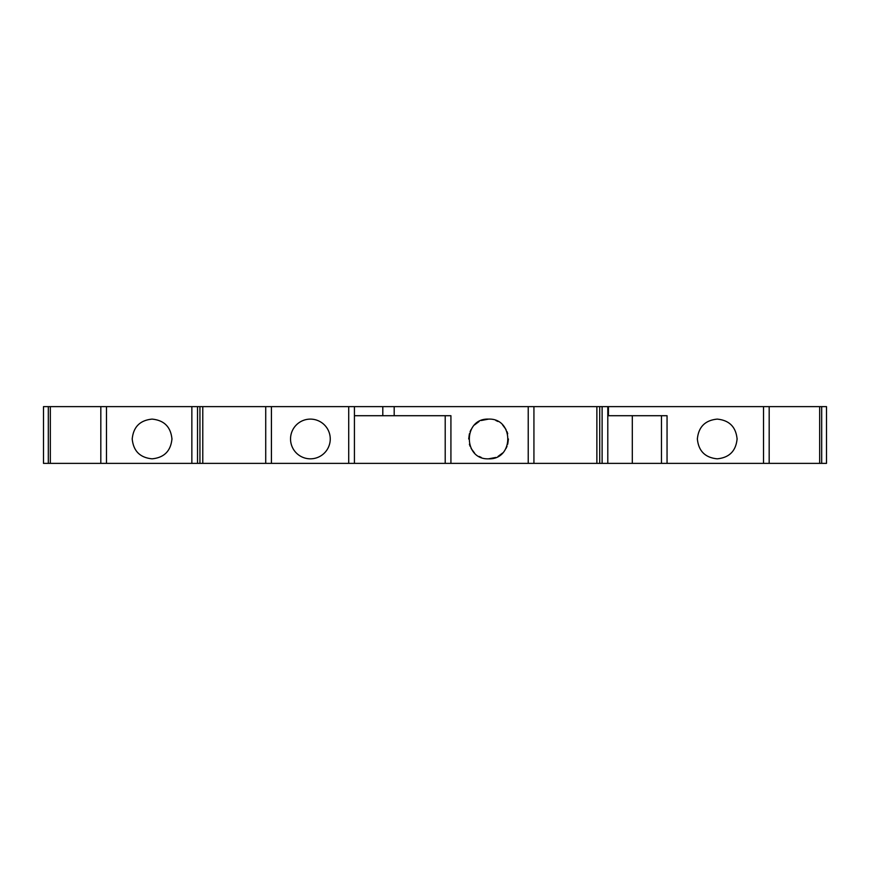 <?xml version="1.0" encoding="UTF-8"?>
<svg xmlns="http://www.w3.org/2000/svg" width="870" height="870" viewBox="0 0 870 870"><rect width="100%" height="100%" fill="white"/><g stroke="black" fill="none" stroke-linecap="round" stroke-linejoin="round"><path stroke-width="1.3" d="M310.394 458.827A19.858 19.858 0 0 1 290.536 438.969A19.858 19.858 0 0 1 310.394 419.112A19.858 19.858 0 0 1 330.252 438.969A19.858 19.858 0 0 1 310.394 458.827M265.72 406.627L271.418 406.627L271.418 463.373L265.72 463.373L265.72 406.627L191.857 406.627L191.857 463.373L100.811 463.373L100.822 406.627L43.5 406.627L43.5 463.373L48.307 463.373L48.307 406.627M132.229 438.48L132.218 438.969C133.404 451.03 140.016 457.653 152.087 458.827C164.147 457.653 170.759 451.03 171.945 438.969C170.759 426.909 164.147 420.286 152.087 419.112C140.016 420.286 133.404 426.909 132.218 438.969L132.229 439.491M607.793 463.373L607.793 406.627L769.189 406.627L769.178 463.373L528.221 463.373L528.221 406.627L394.186 406.627L394.186 415.708L450.921 415.708L450.921 463.373L528.221 463.373M697.37 438.48L697.37 438.969C698.545 451.03 705.168 457.653 717.228 458.827C729.288 457.653 735.911 451.03 737.086 438.969C735.911 426.909 729.288 420.286 717.228 419.112C705.168 420.286 698.545 426.909 697.37 438.969L697.381 439.491M528.221 406.627L533.93 406.627L533.93 463.373M488.559 419.112C514.17 417.991 514.181 459.947 488.559 458.827C462.949 459.947 462.938 417.991 488.559 419.112L481.251 420.504M479.098 421.504L474.52 424.93M471.094 429.508L470.094 431.661M469.398 433.749L468.702 438.969M469.398 444.189L470.094 446.277M471.094 448.431L474.52 453.02M479.098 456.435L481.251 457.435M106.477 463.373L106.477 406.627L100.811 406.627M106.477 406.627L191.857 406.627M271.418 406.627L394.186 406.627M533.93 406.627L602.116 406.627L602.116 463.373M607.793 406.627L602.116 406.627M769.178 406.627L821.693 406.627L821.693 463.373L769.178 463.373M821.693 463.373L826.5 463.373L826.5 406.627L821.693 406.627M382.8 406.627L382.8 415.708L354.427 415.708M450.921 463.373L354.427 463.373L354.427 406.627M271.418 463.373L348.718 463.373L348.718 406.627M265.72 463.373L202.775 463.373L202.775 406.627M100.822 463.373L50.329 463.373L50.329 406.627M819.67 406.627L819.67 463.373M667.051 463.373L667.051 415.708L608.434 415.708L608.434 406.627M607.793 415.708L608.434 415.708M596.874 406.627L596.874 463.373M382.8 415.708L394.186 415.708M354.427 463.373L348.718 463.373M202.775 463.373L191.857 463.373M50.329 463.373L48.307 463.373M199.937 463.373L199.937 406.627M171.934 439.459L171.934 438.447M737.086 439.459L737.086 438.447M632.305 415.708L632.305 463.373M599.713 406.627L599.713 463.373M488.559 458.827L495.867 457.435M498.021 456.435L502.599 453.02M506.025 448.431L507.025 446.277M507.721 444.189L508.417 438.969M507.721 433.749L507.025 431.661M506.025 429.508L502.599 424.93M498.021 421.504L495.867 420.504M445.212 415.708L445.212 463.373M763.523 406.627L763.523 463.373M197.523 463.373L197.523 406.627M661.461 415.708L661.461 463.373"/></g></svg>
